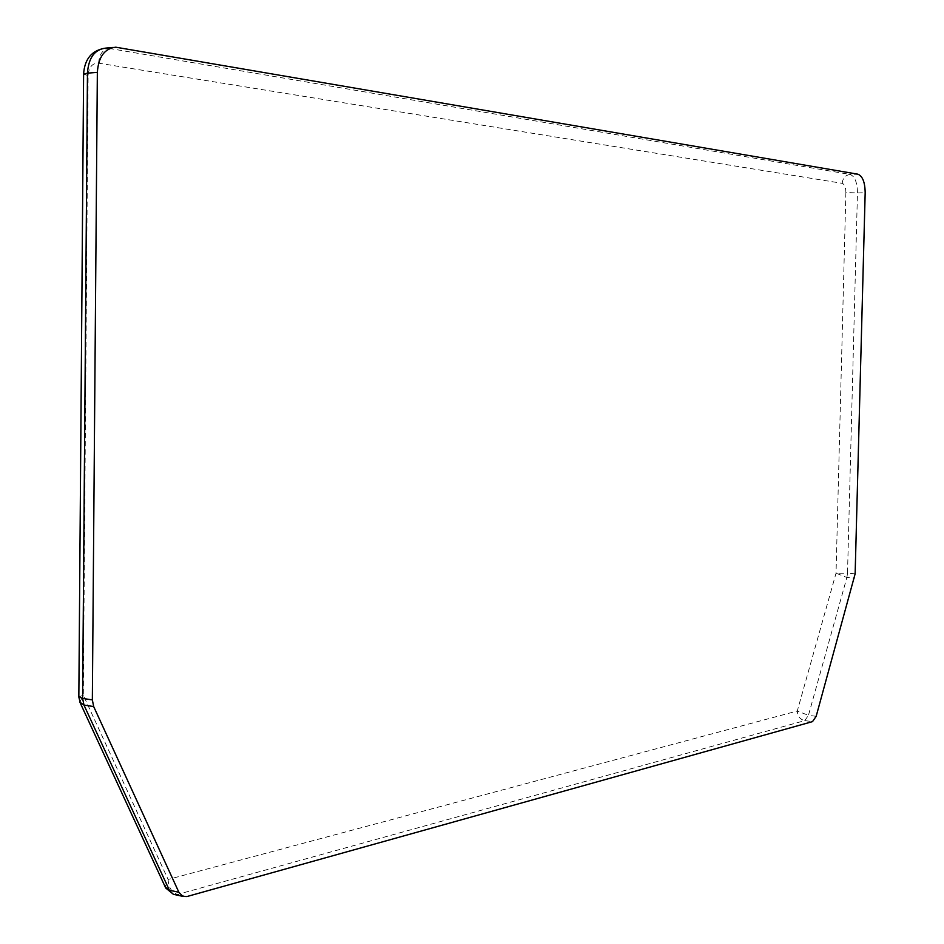<?xml version="1.0" encoding="UTF-8"?>
<svg xmlns="http://www.w3.org/2000/svg" width="944" height="944" viewBox="0 0 944 944"><rect width="100%" height="100%" fill="white"/><g stroke="black" fill="none" stroke-linecap="round" stroke-linejoin="round"><path stroke-width="0.71" stroke-dasharray="4.72 3.54" d="M855.134 573.834L847.511 573.197L857.459 192.942L865.176 192.718M845.883 192.552L836.03 573.197L797.279 711.021L168.091 879.454L83.32 695.244L88.122 75.567C88.83 67.142 92.323 63.012 98.601 63.177L842.19 183.325C844.55 184.233 845.789 187.313 845.883 192.552L857.459 192.942C857.282 182.463 854.827 176.304 850.131 174.451L857.872 174.192M842.19 183.325C842.78 178.086 845.435 175.124 850.131 174.451L108.501 48.297L118.378 47.424M98.601 63.177C99.25 54.646 102.554 49.69 108.501 48.297L105.905 48.085M186.947 896.54L177.425 894.452L804.772 720.626L812.524 721.617M816.171 716.307L808.442 715.34L846.886 577.492L854.509 578.141M846.886 577.492L847.511 573.197L836.03 573.197L846.886 577.492M175.195 894.7L177.425 894.452C171.69 892.41 168.575 887.407 168.091 879.454L165.2 886.864M804.772 720.626L808.442 715.34L797.279 711.021C797.609 716.307 800.111 719.505 804.772 720.626M83.603 74.222L88.122 75.567M78.836 696.825L83.32 695.244L79.874 702.194M113.256 47.424L115.782 47.2"/><path stroke-width="1.42" d="M816.171 716.307L855.134 573.834L865.176 192.718C864.999 182.227 862.568 176.056 857.872 174.192L115.782 47.2C104.583 48.474 98.436 56.864 97.35 72.358L92.347 699.905L93.68 706.572L178.888 892.281L182.912 896.387L186.947 896.54L812.524 721.617L816.171 716.307M92.347 699.905L82.624 698.407L87.462 73.16L83.591 74.057C84.618 58.717 92.052 50.067 105.905 48.085C94.695 49.359 88.547 57.726 87.462 73.16L97.35 72.358M93.68 706.572L83.957 705.062L169.354 890.192L178.888 892.281M78.836 696.825L82.624 698.407L83.957 705.062L79.874 702.194M165.2 886.864L173.389 894.298L175.195 894.7M182.912 896.387L173.389 894.298L165.719 888.009L80.346 703.197L78.836 697.061L83.603 74.222M105.905 48.085L113.256 47.424"/></g></svg>
